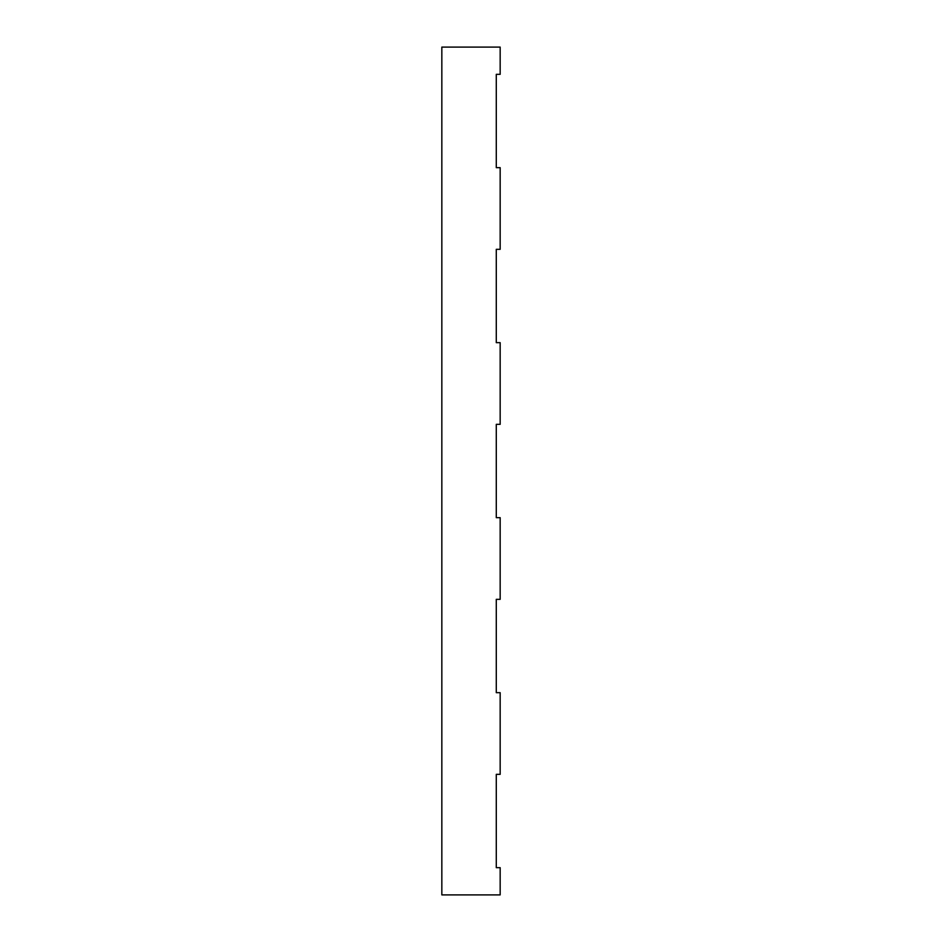 <?xml version="1.0" encoding="UTF-8"?>
<svg xmlns="http://www.w3.org/2000/svg" width="942" height="942" viewBox="0 0 942 942"><rect width="100%" height="100%" fill="white"/><g stroke="black" fill="none" stroke-linecap="round" stroke-linejoin="round"><path stroke-width="1.41" d="M500.167 167.664L496.281 167.664L496.281 74.324L500.167 74.324L500.167 47.1L441.833 47.1L441.833 894.9L500.167 894.9L500.167 867.676L496.281 867.676L496.281 774.336L500.167 774.336L500.167 692.676L496.281 692.676L496.281 599.336L500.167 599.336L500.167 517.664L496.281 517.664L496.281 424.336L500.167 424.336L500.167 342.664L496.281 342.664L496.281 249.324L500.167 249.324L500.167 167.664"/></g></svg>
